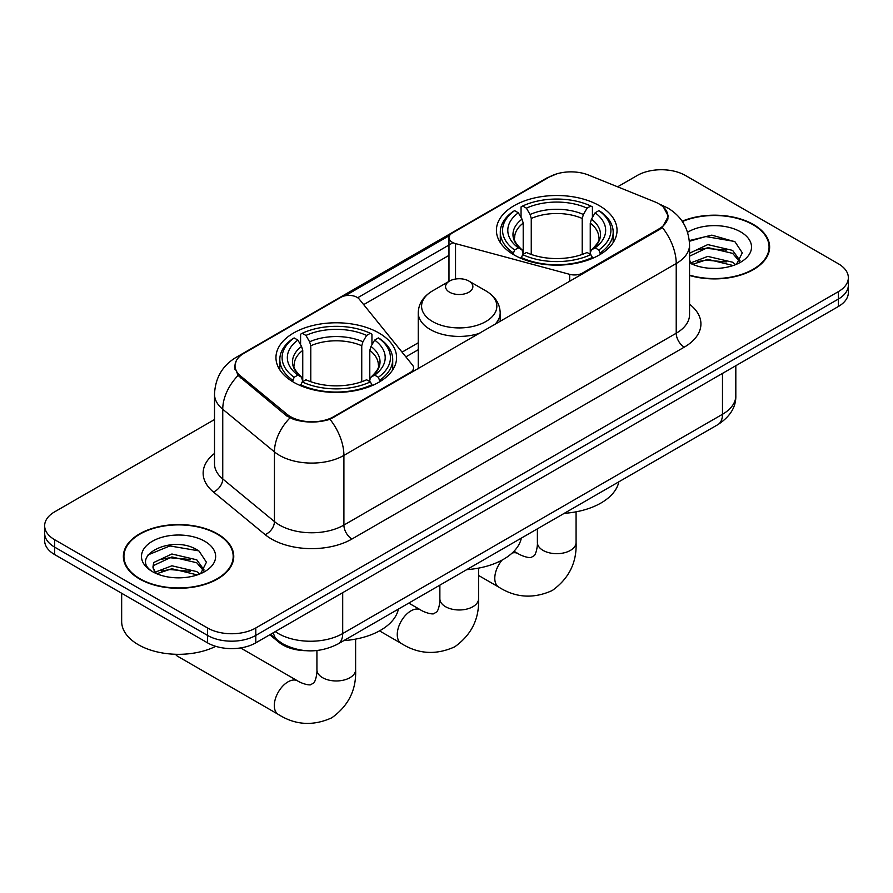 <?xml version="1.0" encoding="UTF-8"?>
<svg xmlns="http://www.w3.org/2000/svg" width="893" height="893" viewBox="0 0 893 893"><rect width="100%" height="100%" fill="white"/><g stroke="black" fill="none" stroke-linecap="round" stroke-linejoin="round"><path stroke-width="1.34" d="M582.537 273.939L582.537 273.024A11.375 6.575 180 0 1 569.678 274.341L455.542 243.61A11.375 6.575 180 0 1 452.304 242.293A11.375 6.575 180 0 1 448.978 237.65A11.375 6.575 180 0 1 452.304 233.006L549.217 177.06A30.719 17.737 0 0 1 588.565 175.073L654.815 201.851A30.719 17.737 0 0 1 658.922 203.838A30.719 17.737 0 0 1 667.919 216.385L667.919 219.098M378.911 332.989A60.311 34.816 0 0 0 313.186 325.432A60.311 34.816 0 0 0 275.959 357.602A60.311 34.816 0 0 0 293.618 382.226A60.311 34.816 0 0 0 359.343 389.772A60.311 34.816 0 0 0 396.581 357.602A60.311 34.816 0 0 0 378.911 332.989M599.382 205.703A60.311 34.816 0 0 0 533.657 198.157A60.311 34.816 0 0 0 496.419 230.316A60.311 34.816 0 0 0 514.089 254.94A60.311 34.816 0 0 0 579.814 262.486A60.311 34.816 0 0 0 617.041 230.316A60.311 34.816 0 0 0 599.382 205.703M333.848 416.607L410.233 372.504A11.375 6.575 180 0 0 413.571 367.86A11.375 6.575 180 0 0 412.499 365.081L359.276 299.188A11.375 6.575 180 0 0 340.925 297.313L244.012 353.271A30.719 17.737 0 0 0 235.015 365.806A30.719 17.737 0 0 0 240.563 375.986L286.966 414.229A30.719 17.737 0 0 0 333.848 416.607L333.848 417.511M582.537 273.024L658.922 228.932A30.719 17.737 0 0 0 667.919 216.385M305.808 650.684A34.135 19.713 180 0 1 278.951 642.29L269.809 634.756M689.552 275.479A55.187 31.858 0 0 0 769.632 247.048A55.187 31.858 0 0 0 753.469 224.511A55.187 31.858 0 0 0 682.163 221.207M217.579 533.902A55.187 31.858 0 0 0 157.436 526.993A55.187 31.858 0 0 0 123.368 556.428A55.187 31.858 0 0 0 139.531 578.965A55.187 31.858 0 0 0 199.675 585.875A55.187 31.858 0 0 0 233.754 556.428A55.187 31.858 0 0 0 217.579 533.902M123.937 559.297A55.187 31.858 0 0 0 123.747 560.145M663.521 207.232L668.321 216.195L662.305 227.447L659.324 229.613L329.997 419.308C317.819 422.981 305.64 422.981 293.462 419.308L286.564 415.814L238.096 375.462L234.613 366.61L236.187 360.962M214.51 419.543L54.652 511.834A34.135 19.713 0 0 0 44.65 525.776L44.65 540.633A34.135 19.713 0 0 0 54.652 554.575L207.522 642.837L207.522 635.403A34.135 19.713 0 0 0 255.8 635.403L838.348 299.077A34.135 19.713 0 0 0 848.35 285.135A34.135 19.713 0 0 1 838.348 299.077L255.8 635.403A34.135 19.713 0 0 1 207.522 635.403L54.652 547.141L207.522 635.403L207.522 627.969A34.135 19.713 0 0 0 255.8 627.969L838.348 291.643A34.135 19.713 0 0 0 848.35 277.701A34.135 19.713 0 0 0 838.348 263.77L685.478 175.508A34.135 19.713 0 0 0 637.2 175.508L617.61 186.816M44.65 533.21A34.135 19.713 0 0 0 54.652 547.141A34.135 19.713 0 0 1 44.65 533.21M345.189 295.762L449.614 235.473M357.691 297.737L452.304 243.108M44.65 525.776A34.135 19.713 0 0 0 54.652 539.707L207.522 627.969M233.374 560.145A55.187 31.858 0 0 0 233.185 559.297M769.253 250.766A55.187 31.858 0 0 0 769.063 249.917M207.522 642.837A34.135 19.713 0 0 0 255.8 642.837L838.348 306.511A34.135 19.713 0 0 0 848.35 292.569L848.35 277.701M689.552 275.111A54.618 31.534 0 0 0 769.063 247.048A54.618 31.534 0 0 0 753.067 224.746A54.618 31.534 0 0 0 682.375 221.52M708.272 268.168L716.845 268.413M691.227 262.721L707.781 256.403L732.628 262.218L735.631 264.629M692.745 264.306L707.781 259.35L733.164 265.534M689.552 260.075A25.718 14.846 0 0 0 692.968 264.518M689.552 253.232L707.781 244.604L732.628 250.408L740.007 260.622M689.552 256.179L707.781 247.551L732.628 253.366L739.426 261.381M689.552 262.922A37.093 21.421 0 0 0 740.665 262.185A37.093 21.421 0 0 0 740.665 231.901A37.093 21.421 0 0 0 687.577 232.269M736.513 264.261L742.317 252.853L734.972 241.769L711.844 235.138L689.318 240.585M691.483 263.87L689.552 261.816M689.385 241.289L705.76 236.556L734.47 241.434M697.589 249.839L705.76 248.354L726.255 250.107M697.589 261.638L705.76 260.153L726.255 261.917M139.933 578.731A54.618 31.534 0 0 0 199.463 585.562A54.618 31.534 0 0 0 233.185 556.428A54.618 31.534 0 0 0 217.178 534.137A54.618 31.534 0 0 0 157.659 527.294A54.618 31.534 0 0 0 123.937 556.428A54.618 31.534 0 0 0 139.933 578.731M121.66 593.265L121.66 621.472A56.895 32.851 0 0 0 138.326 644.701A56.895 32.851 0 0 0 215.738 646.331M172.394 577.548L180.966 577.804M155.337 572.112L171.903 565.794L196.75 571.598L199.753 574.009M156.867 573.697L171.903 568.741L197.286 574.925M155.605 573.25L152.937 567.022A25.718 14.846 0 0 0 157.09 573.898M152.937 567.022L153.719 562.523L171.903 553.995L196.75 559.799L204.129 570.002M153.004 567.39L153.719 565.47L171.903 556.942L196.75 562.746L203.548 570.772M200.635 573.652L206.439 562.233L199.094 551.16C173.063 532.451 126.817 557.098 153.518 572.223L153.652 572.301M204.787 541.292A37.093 21.421 0 0 0 152.335 541.292A37.093 21.421 0 0 0 152.335 571.576A37.093 21.421 0 0 0 204.787 571.576A37.093 21.421 0 0 0 204.787 541.292M148.093 554.877L169.882 545.947L198.592 550.825M161.7 559.219L169.882 557.745L190.376 559.498M161.7 571.029L169.882 569.544L190.376 571.297M513.006 254.304L514.625 249.984A54.16 31.266 0 0 1 514.625 210.648L518.342 212.802A48.925 28.252 0 0 0 518.342 247.841L522.025 249.928L523.209 254.315M523.209 252.529L523.209 223.116L522.025 219.142L518.342 212.802M521.054 217.468L521.054 206.93L522.673 206.004A54.16 31.266 0 0 1 590.798 206.004L587.069 208.158A48.925 28.252 0 0 0 526.39 208.158L530.074 214.499L531.257 218.461L531.257 254.438M582.214 254.438L582.214 218.461L583.397 214.499L587.069 208.158M564.253 513.33A62.588 36.133 0 0 0 618.86 481.807M521.054 257.43A56.438 32.583 0 0 0 592.416 257.43L590.798 254.628A54.16 31.266 0 0 1 522.673 254.628L521.054 258.39M592.416 258.39L592.416 257.43M514.625 210.648L513.006 211.574A56.438 32.583 0 0 0 500.292 232.18A56.438 32.583 0 0 0 513.006 252.775M590.798 206.004L592.416 206.93L592.416 217.468M522.673 254.628L526.39 252.485A48.925 28.252 0 0 0 587.069 252.485L590.798 254.628M518.342 247.841L514.625 249.984M526.39 208.158L522.673 206.004M522.025 219.142A43.768 25.272 0 0 0 522.025 249.928L522.226 250.062C516.009 244.046 513.475 239.971 514.636 237.817A42.105 24.312 0 0 1 523.209 223.116M600.464 252.775A56.438 32.583 0 0 0 613.178 232.18A56.438 32.583 0 0 0 600.464 211.574L598.846 210.648A54.16 31.266 0 0 1 598.846 249.984L600.464 254.304M598.846 249.984L595.118 247.841A48.925 28.252 0 0 0 595.118 212.802L598.846 210.648M595.118 212.802L591.445 219.142L590.251 223.116L590.251 252.529L591.445 249.928L595.118 247.841M590.251 223.116A42.105 24.312 0 0 1 598.835 237.817C599.984 239.983 597.45 244.068 591.233 250.062L591.445 249.928A43.768 25.272 0 0 0 591.445 219.142M590.251 254.315L590.251 252.529M175.53 654.268A19.345 11.174 120 0 0 177.74 656.344L278.315 714.411A19.345 11.174 -60 0 1 275.357 698.906A19.345 11.174 -60 0 1 287.993 681.861A19.345 11.174 -60 0 1 297.659 680.901C298.742 681.861 306.154 685.221 310.418 684.853L313.968 682.81C316.412 679.305 317.216 671.201 316.926 669.783A19.345 11.174 180 0 0 322.585 677.687A19.345 11.174 180 0 0 349.944 677.687A19.345 11.174 180 0 0 355.615 669.783C356.441 689.809 348.504 705.805 331.794 717.793C313.075 726.266 295.248 725.138 278.315 714.411M292.536 381.579L294.154 377.27A54.16 31.266 0 0 1 294.154 337.934L297.882 340.088A48.925 28.252 0 0 0 297.882 375.127L301.555 377.214L302.749 381.601M302.749 379.815L302.749 350.402L301.555 346.428L297.882 340.088M300.584 344.754L300.584 334.216L302.202 333.29A54.16 31.266 0 0 1 370.327 333.29L366.61 335.444A48.925 28.252 0 0 0 305.931 335.444L309.603 341.785L310.786 345.747L310.786 381.724M361.743 381.724L361.743 345.747L362.926 341.785L366.61 335.444M343.794 640.616A62.588 36.133 0 0 0 398.401 609.093M300.584 384.716A56.438 32.583 0 0 0 371.946 384.716L370.327 381.914A54.16 31.266 0 0 1 302.202 381.914L300.584 385.676M371.946 385.676L371.946 384.716M294.154 337.934L292.536 338.86A56.438 32.583 0 0 0 279.822 359.466A56.438 32.583 0 0 0 292.536 380.061M370.327 333.29L371.946 334.216L371.946 344.754M302.202 381.914L305.931 379.771A48.925 28.252 0 0 0 366.61 379.771L370.327 381.914M297.882 375.127L294.154 377.27M305.931 335.444L302.202 333.29M301.555 346.428A43.768 25.272 0 0 0 301.555 377.214L301.767 377.348C295.55 371.332 293.016 367.257 294.165 365.103A42.105 24.312 0 0 1 302.749 350.402M379.994 380.061A56.438 32.583 0 0 0 392.708 359.466A56.438 32.583 0 0 0 379.994 338.86L378.375 337.934A54.16 31.266 0 0 1 378.375 377.27L379.994 381.579M378.375 377.27L374.658 375.127A48.925 28.252 0 0 0 374.658 340.088L378.375 337.934M374.658 340.088L370.975 346.428L369.791 350.402L369.791 379.815L370.975 377.214L374.658 375.127M369.791 350.402A42.105 24.312 0 0 1 378.364 365.103C379.514 367.269 376.98 371.354 370.774 377.348L370.975 377.214A43.768 25.272 0 0 0 370.975 346.428M369.791 381.601L369.791 379.815M494.543 324.751A40.966 23.653 0 0 0 500.18 312.773C499.879 303.653 495.09 296.342 485.825 290.839L468.87 281.049A13.652 7.881 0 0 0 449.559 281.049A13.652 7.881 0 0 0 449.559 292.201A13.652 7.881 0 0 0 468.87 292.201A13.652 7.881 0 0 0 468.87 281.049L485.825 290.839A37.629 21.722 0 0 1 485.825 321.558A37.629 21.722 0 0 1 432.603 321.558A37.629 21.722 0 0 1 432.603 290.839C423.338 296.342 418.549 303.653 418.248 312.773A40.966 23.653 0 0 0 430.247 329.495A40.966 23.653 0 0 0 479.954 333.167M466.738 569.634A62.588 36.133 0 0 0 521.345 538.111M410.233 373.419L410.233 372.504M240.563 375.986L240.563 377.895M286.966 414.229L286.966 416.138M658.922 228.932L658.922 229.836M278.951 641.274L278.951 642.29M569.678 281.362L569.678 274.341M455.542 279.029L455.542 243.61M689.552 304.223A56.895 32.851 180 0 1 684.261 347.154L351.954 539.015A11.375 6.575 60 0 1 343.905 525.073L676.224 333.223A45.521 26.277 0 0 0 689.552 314.637L689.552 244.95A45.521 26.277 180 0 1 676.224 263.535A39.828 22.995 -120 0 0 662.305 227.447M351.954 539.015A56.895 32.851 180 0 1 271.494 539.015A56.895 32.851 180 0 1 265.121 534.628L213.427 491.998A56.895 32.851 180 0 1 214.51 453.454M279.542 525.073A45.521 26.277 0 0 0 343.905 525.073L343.905 455.397A45.521 26.277 180 0 1 279.542 455.397A45.521 26.277 180 0 1 274.441 451.88L222.748 409.262A45.521 26.277 180 0 1 214.51 394.193L214.51 463.869A45.521 26.277 0 0 0 222.748 478.938L274.441 521.568A45.521 26.277 0 0 0 279.542 525.073M689.552 244.95C688.782 228.586 681.582 216.318 667.975 208.136L662.226 205.334A39.828 18.653 112 0 0 660.53 204.843M329.997 419.308A39.828 22.995 60 0 1 343.905 455.397L676.224 263.535L676.224 333.223A11.375 6.575 60 0 0 684.261 347.154M240.384 355.794A39.828 22.995 -120 0 0 236.098 357.379C222.48 365.55 215.291 377.817 214.51 394.193M236.098 357.379L546.27 178.299A39.828 22.995 60 0 1 549.284 177.015M238.096 375.462A39.828 26.634 129.5 0 0 222.748 409.262L222.748 478.938A11.375 7.613 -50.5 0 1 213.427 491.998M289.957 417.924A39.828 26.634 129.5 0 0 274.441 451.88L274.441 521.568A11.375 7.613 -50.5 0 1 265.121 534.628M363.674 304.625L448.978 255.376M255.8 627.969L255.8 642.837M838.348 291.643L838.348 306.511M54.652 539.707L54.652 554.575M418.248 342.789L402.051 352.143M275.278 631.597A45.521 26.277 0 0 0 278.337 633.55A45.521 26.277 0 0 0 342.7 633.55L722.482 414.285A45.521 26.277 0 0 0 735.821 395.699C736.145 406.996 730.139 416.663 717.771 424.7L337.989 643.965A22.76 13.138 60 0 0 342.7 633.55L342.7 592.662M722.482 373.397L722.482 414.285A22.76 13.138 60 0 1 717.771 424.7M273.437 632.657A22.76 15.226 129.5 0 0 277.399 640.058L270.49 634.365M576.074 511.823L576.074 542.497A19.345 11.174 180 0 1 570.415 550.401A19.345 11.174 180 0 1 543.056 550.401A19.345 11.174 180 0 1 537.385 542.497C537.686 543.915 536.883 552.019 534.427 555.524L530.889 557.567C526.624 557.946 519.201 554.575 518.13 553.615L514 551.238M512.158 553.024A19.345 11.174 -60 0 1 518.13 553.615M576.074 542.497C576.9 562.523 568.964 578.519 552.265 590.507C533.545 598.98 515.719 597.852 498.785 587.125A19.345 11.174 -60 0 1 502.067 560.101M582.214 218.461A42.105 24.312 0 0 0 531.257 218.461M583.397 214.499A43.768 25.272 0 0 0 530.074 214.499M361.743 345.747A42.105 24.312 0 0 0 310.786 345.747M362.926 341.785A43.768 25.272 0 0 0 309.603 341.785M478.559 568.127L478.559 598.801A19.345 11.174 180 0 1 472.888 606.704A19.345 11.174 180 0 1 445.54 606.704A19.345 11.174 180 0 1 439.869 598.801C440.16 600.219 439.367 608.323 436.911 611.828L433.373 613.871C429.109 614.239 421.686 610.879 420.603 609.919L408.782 603.099M478.559 598.801C479.385 618.827 471.448 634.823 454.749 646.811C436.03 655.283 418.192 654.156 401.258 643.429A19.345 11.174 -60 0 1 398.3 627.924A19.345 11.174 -60 0 1 410.936 610.879A19.345 11.174 -60 0 1 420.603 609.919M448.978 281.384L448.978 237.65M235.015 365.806L235.015 369.579M413.571 371.488L413.571 367.86M546.27 178.299L556.685 173.889M662.226 205.334L659.748 204.341M418.248 349.721L405.869 356.865M337.989 643.965C319.672 653.163 301.365 653.163 283.048 643.965L277.399 640.058M735.821 395.699L735.821 365.706M769.063 251.614L769.063 247.048M233.185 560.994L233.185 556.428M123.937 560.994L123.937 556.428M498.785 587.125L478.559 575.449M500.292 242.595L500.292 232.18M613.178 242.595L613.178 232.18M537.385 528.846L537.385 542.497M355.615 639.109L355.615 669.783M279.822 369.881L279.822 359.466M392.708 369.881L392.708 359.466M297.659 680.901L240.552 647.927M316.926 650.528L316.926 669.783M401.258 643.429L379.514 630.871M500.18 321.491L500.18 312.773M418.248 368.787L418.248 312.773M449.559 281.049L432.603 290.839M439.869 585.149L439.869 598.801"/></g></svg>
